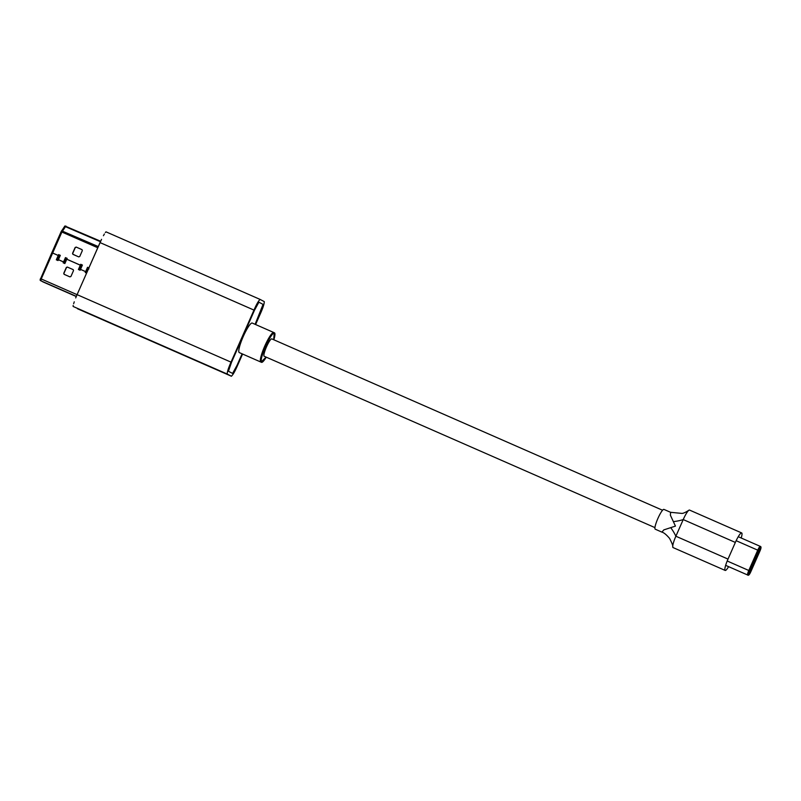 <?xml version="1.0" encoding="UTF-8"?>
<svg xmlns="http://www.w3.org/2000/svg" width="801" height="801" viewBox="0 0 801 801"><rect width="100%" height="100%" fill="white"/><g stroke="black" fill="none" stroke-linecap="round" stroke-linejoin="round"><path stroke-width="1.2" d="M252.245 323.073A16.12 2.803 113.7 0 0 252.215 323.053A16.12 2.803 113.7 0 1 252.245 323.073A16.12 2.803 113.7 0 0 252.215 323.053A16.12 2.803 113.7 0 0 243.214 336.61A16.12 2.803 113.7 0 0 239.239 352.57A16.12 2.803 113.7 0 0 239.269 352.58A16.12 2.803 113.7 0 0 239.269 352.58A16.12 2.803 113.7 0 0 239.269 352.58L261.506 362.332A16.12 2.803 -66.3 0 1 261.476 362.322A16.12 2.803 -66.3 0 1 265.451 346.352A16.12 2.803 -66.3 0 1 274.453 332.805A16.12 2.803 -66.3 0 1 274.483 332.826A16.12 2.803 -66.3 0 1 273.862 339.794A16.12 2.803 -66.3 0 0 274.483 332.826A16.12 2.803 -66.3 0 0 274.453 332.805A16.12 2.803 -66.3 0 0 265.451 346.352A16.12 2.803 -66.3 0 0 261.476 362.322A16.12 2.803 -66.3 0 0 261.506 362.332A16.12 2.803 -66.3 0 0 266.242 357.166A16.12 2.803 -66.3 0 1 261.506 362.332L260.816 362.032A16.12 2.803 113.7 0 1 260.786 362.022A16.12 2.803 113.7 0 1 260.645 361.912A16.12 2.803 113.7 0 1 264.971 345.591A16.12 2.803 113.7 0 1 273.762 332.505A16.12 2.803 113.7 0 1 273.802 332.525M231.439 376.25L73.281 306.533L231.369 376.21C232.951 374.888 234.993 371.334 237.507 365.546L242.583 354.032L237.507 365.546C234.993 371.334 232.951 374.888 231.369 376.21L227.214 374.037C227.174 371.864 228.445 367.899 231.018 362.142L253.977 310.087C256.49 304.3 258.533 300.745 260.125 299.424L264.27 301.607C264.31 303.779 263.048 307.744 260.465 313.501L255.599 324.535M260.055 299.394L264.27 301.607C264.31 303.779 263.048 307.744 260.465 313.501C263.038 307.754 264.31 303.789 264.27 301.607L260.115 299.424C258.533 300.745 256.49 304.3 253.977 310.087C256.49 304.31 258.533 300.755 260.115 299.424L106.122 231.889L260.055 299.394M73.281 306.533L227.214 374.037C227.174 371.864 228.445 367.899 231.018 362.142L253.977 310.087L100.045 242.593L101.537 239.349L77.086 294.638L100.045 242.593L77.086 294.638L231.018 362.142L253.977 310.097L100.045 242.593L253.977 310.087M73.101 306.352L73.171 305.431L73.101 306.352M73.642 303.719L74.263 301.817L73.642 303.719M231.018 362.142L77.086 294.638L75.705 297.932L77.086 294.638L231.018 362.142C228.445 367.889 227.174 371.854 227.214 374.037L231.369 376.21C232.951 374.888 235.003 371.334 237.507 365.546L242.583 354.032M103.419 235.704L104.4 233.982L103.419 235.704M105.332 232.51L105.942 231.879L105.332 232.51M259.995 313.251L255.108 324.325L263.048 304.38L258.843 302.177L254.448 310.337L231.489 362.382L228.435 371.253L232.65 373.466L237.036 365.306L232.59 373.436L228.435 371.253L231.489 362.382L254.448 310.337L258.893 302.207L263.048 304.38L259.995 313.251M242.102 353.822L237.036 365.306L242.102 353.822M252.215 323.053A16.12 2.803 113.7 0 0 243.214 336.61A16.12 2.803 113.7 0 0 239.239 352.57A16.12 2.803 113.7 0 1 243.214 336.61A16.12 2.803 113.7 0 1 252.215 323.053L273.762 332.505M273.712 339.734L274.172 333.516C271.579 331.163 258.823 359.609 261.647 361.521L266.092 357.096M662.557 510.247L271.789 338.883A9.482 1.642 113.7 0 0 271.789 338.883A9.482 1.642 113.7 0 0 266.493 346.853A9.482 1.642 113.7 0 0 264.15 356.245A9.482 1.642 113.7 0 0 264.17 356.255A9.482 1.642 113.7 0 0 264.19 356.265L654.948 527.619M106.112 231.889L260.115 299.424M64.901 225.992L100.646 241.251L64.901 225.992L61.116 231.689L51.865 252.665L58.924 255.829M77.076 294.668L41.221 278.948L52.646 253.046L51.845 252.695L40.05 280.03L42.934 281.902L76.275 296.52L42.924 281.892M65.902 226.022L61.907 232.03L52.656 253.006L51.865 252.665M40.42 278.608L41.221 278.948L40.761 280.761L76.345 296.36M87.549 267.294L88.891 267.884L87.549 267.294L85.647 271.619L80.511 269.366L82.413 265.041L80.711 264.3L80.33 265.141L66.783 259.204L67.164 258.353L65.452 257.602L63.569 261.937L65.011 261.516L65.141 259.654L66.253 258.973L81.161 265.582M73.261 269.657L67.494 267.134L66.503 267.524L63.9 273.421L64.28 274.413M86.428 271.97L80.14 269.216M64.14 262.197L57.812 259.414L57.632 258.282L58.894 256.901L57.602 258.252L58.393 259.714M82.082 249.672L76.305 247.139L75.314 247.539L72.721 253.436L73.091 254.428M65.452 257.602L63.549 261.927L58.413 259.674L60.315 255.359L58.613 254.608L58.233 255.459L52.656 253.006M75.154 247.449L72.551 253.346L72.931 254.348L78.748 256.891L79.74 256.5L82.343 250.603L81.962 249.602L76.145 247.058L75.314 247.539M52.646 253.046L58.223 255.489L56.31 259.814L58.022 260.555L58.403 259.714L63.529 261.957L63.159 262.808L64.861 263.559L66.773 259.244L80.32 265.181L78.408 269.496L80.12 270.247L80.501 269.396L85.627 271.649L85.256 272.5L86.598 273.091M67.334 267.043L66.343 267.434L63.74 273.331L64.12 274.332L69.927 276.876L70.919 276.485L73.522 270.588L73.141 269.597L67.494 267.134M87.409 269.426L88.901 268.946M88.571 268.816L87.419 269.406L87.279 271.269L85.657 271.669L85.286 272.51M80.03 269.196L79.87 268.025L81.151 266.673L79.87 268.025M80.07 269.216L79.84 268.005M80.32 265.181L81.071 265.531M80.891 265.431L81.121 266.653M65.181 259.654L66.813 259.224L66.253 258.973M65.141 259.654L65.011 261.516L63.189 262.828M58.723 255.669L58.894 256.901M58.673 255.649L58.914 256.921M80.991 265.441L80.33 265.141M81.151 266.673L80.961 265.421M87.379 269.406L87.249 271.269L85.647 271.619L87.579 267.314M60.315 255.359L58.633 254.618L58.263 255.469M67.164 258.353L65.482 257.622M80.711 264.3L78.438 269.516M82.413 265.051L80.741 264.31M58.253 255.509L56.34 259.824M72.811 254.207L76.506 255.909M64.03 274.232L66.563 275.404M725.185 570.432L673.06 547.574A11.374 1.972 -66.3 0 1 672.73 546.863C673.13 546.072 672.089 543.258 669.586 538.432C666.452 534.728 663.889 532.615 661.886 532.114L655.238 529.191A10.814 1.872 -66.3 0 1 657.911 518.417A10.814 1.872 -66.3 0 1 663.919 509.396L670.577 512.31L682.011 513.421C683.433 513.341 685.696 512.3 688.81 510.297A11.374 1.972 -66.3 0 1 689.541 510.077L741.676 532.935A11.374 1.972 113.7 0 0 735.348 542.437L728.009 559.088A11.374 1.972 113.7 0 0 725.185 570.432A11.374 1.972 113.7 0 0 728.61 566.647M661.886 532.114L663.849 529.882L675.443 526.107L670.387 515.213L670.577 512.31M672.73 546.863A11.374 1.972 -66.3 0 1 675.874 536.229L683.223 519.569A11.374 1.972 -66.3 0 1 688.81 510.297L688.81 510.297M741.215 538.012A11.374 1.972 113.7 0 0 741.676 532.935M673.361 521.631A19.264 6.829 173.5 0 0 683.223 519.569L735.348 542.437M728.009 559.088L675.874 536.229A19.264 6.458 53.8 0 0 670.717 527.619M749.165 572.965L759.819 548.815L760.349 549.736L750.157 572.845L749.165 572.965M759.939 548.915L759.598 550.057L759.979 548.945L759.338 548.605M749.376 573.075L759.598 550.057M749.886 572.074L749.315 573.035M759.959 548.785L759.448 548.965M61.116 231.689L97.772 247.749M98.283 246.578L61.587 230.788M64.591 226.303L100.435 241.722M736.149 540.695L757.746 550.167L748.795 570.472A4.556 0.791 113.7 0 0 747.663 575.008L747.663 575.008C748.444 575.849 749.526 574.687 750.917 571.513L759.859 551.208A3.604 0.621 113.7 0 0 760.76 547.614A3.604 0.621 113.7 0 0 758.747 550.627L749.796 570.923A3.604 0.621 113.7 0 0 748.895 574.507A3.604 0.621 113.7 0 0 750.907 571.503M749.796 570.923L727.198 561M750.917 571.513L759.869 551.218C761.22 548.214 761.361 546.602 760.279 546.372A4.556 0.791 113.7 0 0 760.279 546.372A4.556 0.791 113.7 0 0 757.746 550.167L758.747 550.627M760.489 549.166L759.979 548.945M759.839 549.506L760.349 549.736M750.157 572.845L749.646 572.615M77.497 308.745L231.429 376.24L77.497 308.745M40.05 280.03L40.751 280.75M725.646 565.356L747.663 575.008M738.252 536.71L760.279 546.372"/></g></svg>
